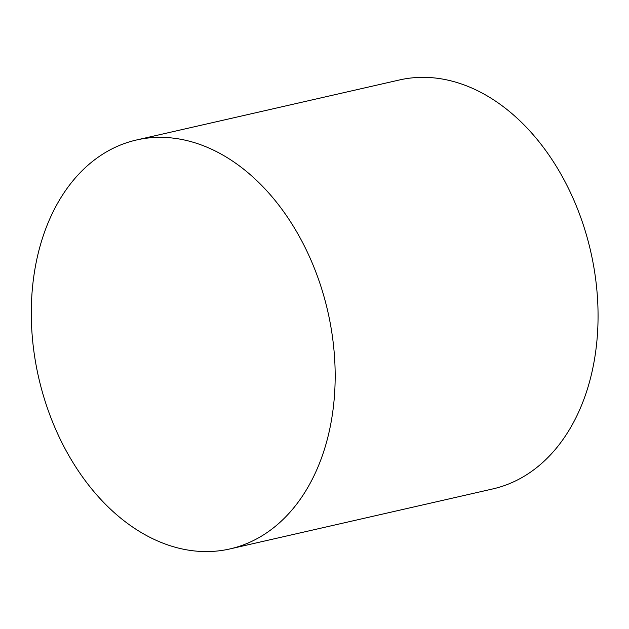 <?xml version="1.0" encoding="UTF-8"?>
<svg xmlns="http://www.w3.org/2000/svg" width="629" height="629" viewBox="0 0 629 629"><rect width="100%" height="100%" fill="white"/><g stroke="black" fill="none" stroke-linecap="round" stroke-linejoin="round"><path stroke-width="0.94" d="M136.54 139.976L399.431 79.969A209.74 148.31 77.1 0 1 590.694 251.443A209.74 148.31 77.1 0 1 492.782 488.93L229.892 548.936A209.74 148.31 77.1 0 1 123.095 520.049A209.74 148.31 77.1 0 1 31.45 303.406A209.74 148.31 77.1 0 1 136.54 139.976A209.74 148.31 77.1 0 1 327.803 311.449A209.74 148.31 77.1 0 1 229.892 548.936"/></g></svg>
